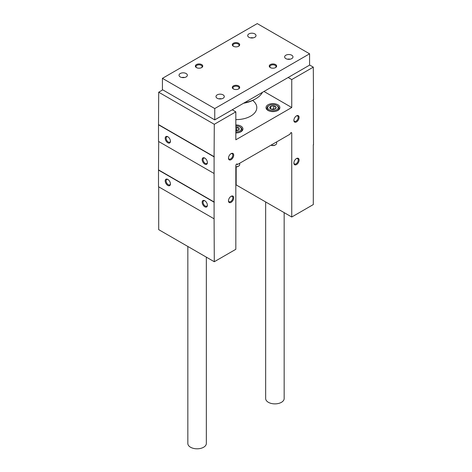 <?xml version="1.0" encoding="UTF-8"?>
<svg xmlns="http://www.w3.org/2000/svg" width="472" height="472" viewBox="0 0 472 472"><rect width="100%" height="100%" fill="white"/><g stroke="black" fill="none" stroke-linecap="round" stroke-linejoin="round"><path stroke-width="0.71" d="M158.698 186.829L158.698 229.646L214.288 261.736L235.835 249.299L235.835 165.471A1.156 0.667 120 0 1 236.342 164.309A1.156 0.667 120 0 1 237.233 164.002A1.156 0.667 120 0 1 237.469 164.527L290.115 134.136A1.156 0.667 120 0 1 290.622 132.974A1.156 0.667 120 0 1 291.513 132.661A1.156 0.667 120 0 1 291.749 133.192L291.749 217.014L313.302 204.571L313.302 144.692M313.496 144.804L313.302 99.38M204.771 206.783A3.699 2.136 -120 0 0 207.391 205.273A3.699 2.136 -120 0 0 204.771 200.742A3.699 2.136 -120 0 0 202.158 202.252A3.699 2.136 -120 0 0 204.771 206.783M167.82 185.449A3.699 2.136 -120 0 0 170.439 183.938A3.699 2.136 -120 0 0 167.82 179.407A3.699 2.136 -120 0 0 165.206 180.918A3.699 2.136 -120 0 0 167.82 185.449M158.503 170.097L158.503 186.711L214.093 218.807L214.093 202.193L158.503 170.097L158.698 141.517M309.573 64.983L313.302 67.136L291.749 79.573L288.156 77.496M291.749 79.573L291.749 107.516L263.96 91.468M235.835 124.938A6.938 4.006 180 0 1 240.903 126.112A6.938 4.006 180 0 1 242.938 128.945A6.938 4.006 180 0 1 235.835 132.945M277.855 104.778A6.938 4.006 180 0 1 279.884 107.61A6.938 4.006 180 0 1 272.952 111.616A6.938 4.006 180 0 1 266.013 107.61A6.938 4.006 180 0 1 270.297 103.911A6.938 4.006 180 0 1 277.855 104.778M252.697 100.442A20.809 12.012 180 0 1 256.809 107.61A20.809 12.012 180 0 1 235.835 119.622M291.749 107.516L235.835 139.8L235.835 111.858L232.242 109.781M162.751 89.863L158.698 92.205L214.288 124.301L235.835 111.858M167.82 142.78A3.699 2.136 -120 0 0 170.439 141.27A3.699 2.136 -120 0 0 167.82 136.738A3.699 2.136 -120 0 0 165.206 138.249A3.699 2.136 -120 0 0 167.82 142.78M204.771 164.114A3.699 2.136 -120 0 0 207.391 162.604A3.699 2.136 -120 0 0 204.771 158.073A3.699 2.136 -120 0 0 202.158 159.583A3.699 2.136 -120 0 0 204.771 164.114M158.503 124.791L158.503 141.405L214.093 173.495L214.093 156.887L158.503 124.791L158.698 92.205M237.469 164.527L236.655 164.055M236.165 166.917L236.165 184.918L291.749 217.014M313.302 67.136L313.496 99.492M214.093 156.887L214.288 124.301M214.093 202.193L214.093 173.495M214.288 261.736L214.093 218.807M296.493 164.586A3.699 2.136 -60 0 1 293.879 163.076A3.699 2.136 -60 0 1 296.493 158.545A3.699 2.136 -60 0 1 299.106 160.055A3.699 2.136 -60 0 1 296.493 164.586M231.097 202.346A3.699 2.136 -60 0 1 228.477 200.836A3.699 2.136 -60 0 1 231.097 196.305A3.699 2.136 -60 0 1 233.711 197.815A3.699 2.136 -60 0 1 231.097 202.346M296.493 121.923A3.699 2.136 -60 0 1 293.879 120.413A3.699 2.136 -60 0 1 296.493 115.882A3.699 2.136 -60 0 1 299.106 117.392A3.699 2.136 -60 0 1 296.493 121.923M231.097 159.678A3.699 2.136 -60 0 1 228.477 158.167A3.699 2.136 -60 0 1 231.097 153.636A3.699 2.136 -60 0 1 233.711 155.146A3.699 2.136 -60 0 1 231.097 159.678M230.861 153.783A3.074 1.776 -60 0 1 232.189 153.742A3.074 1.776 -60 0 1 232.661 156.202A3.074 1.776 -60 0 1 230.655 158.911A3.074 1.776 -60 0 1 229.115 159.064A3.074 1.776 -60 0 1 228.489 157.896M296.263 116.023A3.074 1.776 -60 0 1 297.59 115.982A3.074 1.776 -60 0 1 298.056 118.448A3.074 1.776 -60 0 1 296.05 121.156A3.074 1.776 -60 0 1 294.516 121.304A3.074 1.776 -60 0 1 293.885 120.136M205.001 158.22A3.074 1.776 -120 0 0 203.68 158.179A3.074 1.776 -120 0 0 203.208 160.639A3.074 1.776 -120 0 0 205.214 163.347A3.074 1.776 -120 0 0 206.754 163.501A3.074 1.776 -120 0 0 207.379 162.333M168.056 136.886A3.074 1.776 -120 0 0 166.728 136.845A3.074 1.776 -120 0 0 166.256 139.305A3.074 1.776 -120 0 0 168.262 142.013A3.074 1.776 -120 0 0 169.802 142.166A3.074 1.776 -120 0 0 170.427 140.998M230.861 196.446A3.074 1.776 -60 0 1 232.189 196.405A3.074 1.776 -60 0 1 232.661 198.871A3.074 1.776 -60 0 1 230.655 201.579A3.074 1.776 -60 0 1 229.115 201.733A3.074 1.776 -60 0 1 228.489 200.559M296.263 158.692A3.074 1.776 -60 0 1 297.59 158.651A3.074 1.776 -60 0 1 298.056 161.111A3.074 1.776 -60 0 1 296.05 163.819A3.074 1.776 -60 0 1 294.516 163.973A3.074 1.776 -60 0 1 293.885 162.805M205.001 200.883A3.074 1.776 -120 0 0 203.68 200.842A3.074 1.776 -120 0 0 203.208 203.308A3.074 1.776 -120 0 0 205.214 206.016A3.074 1.776 -120 0 0 206.754 206.17A3.074 1.776 -120 0 0 207.379 204.995M168.056 179.555A3.074 1.776 -120 0 0 166.728 179.507A3.074 1.776 -120 0 0 166.256 181.974A3.074 1.776 -120 0 0 168.262 184.682A3.074 1.776 -120 0 0 169.802 184.835A3.074 1.776 -120 0 0 170.427 183.667M214.288 156.769L158.698 124.679M214.288 202.081L158.698 169.985M214.748 108.554L309.573 53.808L257.252 23.6L162.427 78.346L214.748 108.554L214.748 119.882L309.573 65.136L309.573 53.808M214.748 119.882L162.427 89.674L162.427 78.346M291.749 55.224A4.159 2.401 180 0 1 292.97 56.923A4.159 2.401 180 0 1 288.811 59.324A4.159 2.401 180 0 1 284.645 56.923A4.159 2.401 180 0 1 287.218 54.699A4.159 2.401 180 0 1 291.749 55.224M254.803 33.89A4.159 2.401 180 0 1 256.019 35.589A4.159 2.401 180 0 1 251.859 37.99A4.159 2.401 180 0 1 247.7 35.589A4.159 2.401 180 0 1 250.266 33.37A4.159 2.401 180 0 1 254.803 33.89M186.133 73.532A4.159 2.401 180 0 1 187.355 75.231A4.159 2.401 180 0 1 183.189 77.638A4.159 2.401 180 0 1 179.03 75.231A4.159 2.401 180 0 1 181.596 73.013A4.159 2.401 180 0 1 186.133 73.532M223.085 94.866A4.159 2.401 180 0 1 224.3 96.565A4.159 2.401 180 0 1 220.141 98.967A4.159 2.401 180 0 1 215.981 96.565A4.159 2.401 180 0 1 218.548 94.347A4.159 2.401 180 0 1 223.085 94.866M275.565 64.57A3.699 2.136 180 0 1 275.565 67.584A3.699 2.136 180 0 1 270.332 67.584A3.699 2.136 180 0 1 270.332 64.57A3.699 2.136 180 0 1 275.565 64.57M238.614 43.235A3.699 2.136 180 0 1 238.614 46.256A3.699 2.136 180 0 1 233.386 46.256A3.699 2.136 180 0 1 233.386 43.235A3.699 2.136 180 0 1 238.614 43.235M201.668 64.57A3.699 2.136 180 0 1 201.668 67.584A3.699 2.136 180 0 1 196.435 67.584A3.699 2.136 180 0 1 196.435 64.57A3.699 2.136 180 0 1 201.668 64.57M238.614 85.898A3.699 2.136 180 0 1 238.614 88.919A3.699 2.136 180 0 1 233.386 88.919A3.699 2.136 180 0 1 233.386 85.898A3.699 2.136 180 0 1 238.614 85.898M233.628 89.049A3.074 1.776 180 0 1 232.926 87.922A3.074 1.776 180 0 1 234.826 86.282A3.074 1.776 180 0 1 238.171 86.665A3.074 1.776 180 0 1 239.074 87.922A3.074 1.776 180 0 1 238.372 89.049M196.677 67.714A3.074 1.776 180 0 1 195.974 66.587A3.074 1.776 180 0 1 197.874 64.947A3.074 1.776 180 0 1 201.225 65.331A3.074 1.776 180 0 1 202.122 66.587A3.074 1.776 180 0 1 201.426 67.714M233.628 46.38A3.074 1.776 180 0 1 232.926 45.253A3.074 1.776 180 0 1 234.826 43.613A3.074 1.776 180 0 1 238.171 44.002A3.074 1.776 180 0 1 239.074 45.253A3.074 1.776 180 0 1 238.372 46.38M270.574 67.714A3.074 1.776 180 0 1 269.878 66.587A3.074 1.776 180 0 1 271.772 64.947A3.074 1.776 180 0 1 275.123 65.331A3.074 1.776 180 0 1 276.026 66.587A3.074 1.776 180 0 1 275.323 67.714M218.754 98.831A4.159 2.401 180 0 1 221.527 98.831M181.803 77.496A4.159 2.401 180 0 1 184.576 77.496M250.473 37.854A4.159 2.401 180 0 1 253.246 37.854M287.424 59.189A4.159 2.401 180 0 1 290.197 59.189M265.665 201.951L265.665 398.533A9.251 5.34 0 0 0 268.373 402.309A9.251 5.34 0 0 0 278.45 403.471A9.251 5.34 0 0 0 284.162 398.533L284.162 212.63M187.838 246.467L187.838 443.468A9.251 5.34 0 0 0 190.546 447.244A9.251 5.34 0 0 0 200.63 448.4A9.251 5.34 0 0 0 206.335 443.468L206.335 257.146M262.467 92.329A27.748 16.018 180 0 1 255.617 98.849A27.748 16.018 180 0 1 244.325 102.807M255.617 98.849L254.573 99.456A26.267 15.163 180 0 1 243.534 103.256M235.835 127.098A3.204 1.853 180 0 1 236.832 127.157L239.097 128.467L238.266 130.254A3.204 1.853 180 0 1 235.835 130.791M237.516 130.573L236.832 130.178L236.832 127.157A3.204 1.853 180 0 1 239.097 128.467A3.204 1.853 180 0 1 238.266 130.254M235.835 125.9A5.275 3.044 180 0 1 239.729 126.791A5.275 3.044 180 0 1 240.838 130.154A5.275 3.044 180 0 1 235.835 131.983M239.729 126.791L240.248 127.092A6.012 3.469 180 0 1 242.012 129.546A6.012 3.469 180 0 1 239.021 132.549M239.699 163.241L239.699 164.61A3.699 2.136 180 0 1 238.614 166.12A3.699 2.136 180 0 1 235.835 166.746M238.614 166.12L238.112 166.41A2.991 1.729 180 0 1 235.835 166.917M235.835 130.366A2.773 1.605 180 0 1 237.44 130.596M236.832 130.178L235.835 130.331M269.854 108.088L270.686 106.3L273.778 105.822L276.043 107.132L275.217 108.92A3.204 1.853 180 0 1 272.12 109.398A3.204 1.853 180 0 1 270.686 108.92A3.204 1.853 180 0 1 269.854 108.088A3.204 1.853 180 0 1 270.686 106.3A3.204 1.853 180 0 1 273.778 105.822A3.204 1.853 180 0 1 276.043 107.132A3.204 1.853 180 0 1 275.217 108.92M269.223 109.764A5.275 3.044 180 0 1 269.223 105.457A5.275 3.044 180 0 1 276.68 105.457A5.275 3.044 180 0 1 276.68 109.764A5.275 3.044 180 0 1 269.223 109.764M269.931 111.215A6.012 3.469 180 0 1 268.698 110.666A6.012 3.469 180 0 1 266.94 108.212A6.012 3.469 180 0 1 268.698 105.763L269.223 105.457M276.68 105.457L277.2 105.763A6.012 3.469 180 0 1 278.964 108.212A6.012 3.469 180 0 1 275.967 111.215M276.651 141.913L276.651 143.281A3.699 2.136 180 0 1 275.565 144.792A3.699 2.136 180 0 1 271.087 145.122M275.565 144.792L275.064 145.081A2.991 1.729 180 0 1 271.005 145.169M274.462 109.239L273.778 108.843L272.232 109.085A2.773 1.605 180 0 1 274.391 109.262M271.506 109.262A2.773 1.605 180 0 1 272.232 109.085L271.365 109.221M273.778 108.843L273.778 105.822M270.686 108.89L270.686 106.3M291.749 133.192L290.935 132.72M242.012 129.546L242.012 130.939M266.94 108.212L266.94 109.61M278.964 108.212L278.964 109.61"/></g></svg>

